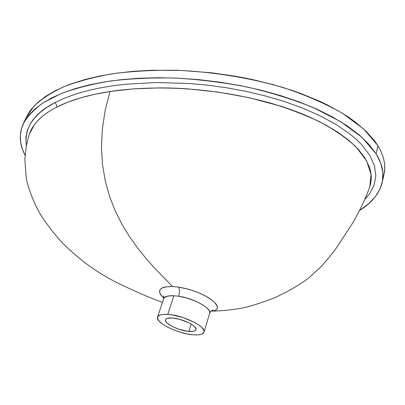 <?xml version="1.0" encoding="UTF-8"?>
<svg xmlns="http://www.w3.org/2000/svg" width="405" height="405" viewBox="0 0 405 405"><rect width="100%" height="100%" fill="white"/><g stroke="black" fill="none" stroke-linecap="round" stroke-linejoin="round"><path stroke-width="0.61" d="M203.978 332.11L209.719 313.222C211.931 308.625 193.995 298.277 178.63 296.247C179.693 292.425 179.648 289.367 178.494 287.074C192.188 289.494 203.472 293.924 212.357 300.358C219.414 306.889 219.009 310.453 211.147 311.055L213.805 310.736L215.986 309.982L217.247 308.737L217.49 307.937L217.196 306.033L215.88 303.816L212.154 300.201L204.409 295.387L197.078 292.101L189.094 289.403L178.494 287.074C179.648 289.367 179.693 292.425 178.63 296.247L173.877 295.751L167.786 314.371C183.075 315.09 206.682 326.805 203.973 332.12C203.037 334.393 199.397 335.279 193.048 334.788L198.187 334.859L200.845 334.424L202.758 333.619L204.054 331.766L203.801 330.166L201.731 327.361L197.782 324.294L194.263 322.243L183.404 317.682L171.902 314.847L167.786 314.371L162.658 314.432L160.122 314.974L157.879 316.477L157.621 318.669L159.327 321.342L162.81 324.273L167.756 327.215L173.75 329.938L180.316 332.216L186.923 333.882L193.048 334.788C177.81 333.76 155.1 322.532 157.601 317.044C158.446 314.923 161.838 314.037 167.786 314.371L173.877 295.751L167.766 296.09L164.253 297.766L163.691 298.718C163.939 296.89 163.782 295.954 163.22 295.913L163.873 297.189M54.832 102.688L46.762 107.457L39.923 112.636L34.329 118.235L30.041 124.284L27.17 130.785L25.859 137.639L26.371 145.76C24.092 127.889 33.58 113.532 54.832 102.688C56.366 103.933 56.933 105.452 56.533 107.249C42.186 114.554 33.083 123.581 29.216 134.328L28.76 135.837L29.216 134.328L34.516 124.467C39.953 117.632 47.289 111.896 56.533 107.249C56.933 105.452 56.366 103.933 54.832 102.688L64.031 98.369L74.277 94.542L85.551 91.196L97.868 88.356L111.208 86.027L125.413 84.235L156.224 82.524L189.98 83.541L207.922 85.207L226.547 87.758L245.526 91.246L264.597 95.717L283.632 101.265L302.262 107.938L319.879 115.678L336.17 124.543L350.295 134.278L356.385 139.421L361.726 144.732L369.836 155.388L374.524 165.954L375.825 175.942L374.109 185.161L369.902 193.357L364.789 199.528M188.862 331.406C178.843 330.763 163.828 323.332 165.493 319.748C166.055 318.34 168.313 317.753 172.267 317.996L179.4 319.256L188.234 322.481L191.833 324.471L194.435 326.47L195.823 328.313L195.893 329.827L194.658 330.9L193.165 331.32L187.571 331.27L178.964 329.255L172.115 326.4L167.214 323.149L165.711 321.312L165.417 320.239L166.065 318.953L167.214 318.36L172.267 317.996C182.311 318.502 197.716 326.141 195.959 329.655C195.352 331.128 192.988 331.71 188.862 331.406L191.16 324.051L188.862 331.406M211.192 311.02L212.898 310.498C212.944 310.038 212.225 310.346 210.747 311.43L209.719 313.222L209.749 312.073L209.086 310.463L206.697 307.699L202.743 304.808L195.554 301.148L187.12 298.141L178.63 296.247L173.877 295.751C167.943 295.518 164.546 296.511 163.686 298.723L157.601 317.044M109.988 91.495L105.143 110.56L102.313 129.22L101.468 147.344L102.526 164.744L105.325 181.232L109.659 196.663L115.268 210.98L121.91 224.203L129.357 236.424L137.416 247.754L145.911 258.304L154.675 268.206L172.459 286.482L178.494 287.074L172.459 286.482L154.675 268.206L145.911 258.304L137.416 247.754L129.357 236.424L121.91 224.203L115.268 210.98L109.659 196.663L105.325 181.232L102.526 164.744L101.468 147.344L102.313 129.22L105.143 110.56L109.988 91.495L94.39 94.36L80.281 97.954L67.66 102.252L56.533 107.249C70.399 100.111 88.219 94.861 109.988 91.495L133.777 88.832L159.747 87.895C167.994 87.86 177.329 88.179 187.743 88.862L217.693 92.006L249.06 97.666L280.594 106.12C292.719 110.064 302.844 113.906 310.969 117.647L324.987 124.553L337.846 132.217L348.994 140.419L358.152 149.106L364.92 157.904L369.244 166.663C371.203 172.034 371.704 177.486 370.742 183.014L369.775 186.791L371.056 174.388L366.611 160.79L356.046 146.873C346.017 137.705 333.674 129.236 319.018 121.459C303.694 114.331 287.499 108.201 270.434 103.057C209.952 86.528 152.523 85.161 109.988 91.495M369.35 188.011L369.775 186.791L369.35 188.011M383.955 174.707L384.72 168.961L384.613 164.501L383.894 159.924L382.548 155.252L380.568 150.508L377.936 145.719L374.65 140.905L366.171 131.326L355.251 121.976L348.943 117.455L342.109 113.061L326.997 104.743L318.796 100.845L301.279 93.656L292.046 90.381L272.813 84.518L252.816 79.618L242.625 77.542L232.364 75.72L211.759 72.839L181.202 70.435L151.86 70.257L133.377 71.315L115.982 73.254L99.843 75.998L85.096 79.486L71.827 83.638L65.777 85.941L54.862 90.948L45.568 96.43L37.893 102.323L31.843 108.55L29.418 111.775L26.138 117.561L33.883 106.221C41.376 99.048 51.43 92.527 64.041 86.66C78.094 81.268 94.476 76.935 113.177 73.659C133.068 71.103 154.497 69.984 177.471 70.293C212.615 71.862 249.222 77.659 283.242 87.546C305.254 94.846 324.957 103.407 342.362 113.218L363.756 129.043L377.936 145.719L376.078 153.743L361.786 137.163L340.251 121.389L312.746 107.335C291.975 99.033 269.745 92.173 246.058 86.761C222.031 82.255 198.207 79.345 174.59 78.033C151.541 77.608 130.056 78.616 110.125 81.046C91.393 84.194 75.001 88.401 60.947 93.666L43.431 102.637C34.136 109.284 27.383 116.417 23.181 124.036C18.746 134.075 19.384 144.484 25.085 155.262L22.361 149.091L20.594 142.028L20.331 135.062L21.597 128.228L24.421 121.581L28.831 115.167L34.85 109.031L42.5 103.245L51.779 97.863L62.684 92.963L75.178 88.614L89.206 84.898L104.687 81.876L121.505 79.633L139.507 78.236L158.522 77.735L178.332 78.19L198.693 79.633L219.343 82.078L239.998 85.541L260.354 90.006L280.103 95.443L298.936 101.802L316.543 109.011L332.621 116.989L346.872 125.616L359.012 134.738L368.803 144.185L376.078 153.743L377.936 145.719C384.061 156.001 386.071 165.655 383.96 174.682L382.244 182.366M359.6 210.484C371.785 202.92 379.328 193.57 382.229 182.432C384.315 173.517 382.264 163.954 376.078 153.743L380.74 163.205L382.846 172.363L382.502 181.065L379.915 189.201L375.303 196.688L368.904 203.497L359.6 210.484M163.838 298.126L160.724 294.769L159.697 292.668L159.595 290.785L160.436 289.165L162.192 287.889L164.84 286.993L172.459 286.482C159.038 286.705 156.163 290.582 163.838 298.126M28.75 135.872L26.33 145.972L24.837 159.459L26.3 178.863C29.373 191.459 34.055 203.259 40.353 214.26C46.717 224.066 53.435 232.941 60.497 240.884C77.082 258.193 96.208 272.276 117.89 283.135C135.675 291.716 150.538 298.115 162.486 302.332M211.091 311.101C223.018 310.949 234.353 309.729 245.096 307.43C253.479 305.385 263.498 302.079 275.162 297.513C289.094 290.982 300.277 284.467 308.711 277.962L320.421 267.32C325.574 261.777 330.753 255.54 335.953 248.604L353.317 222.026C360.769 208.752 366.257 197.007 369.775 186.791L369.335 188.052M23.217 123.96L26.143 117.546"/></g></svg>
